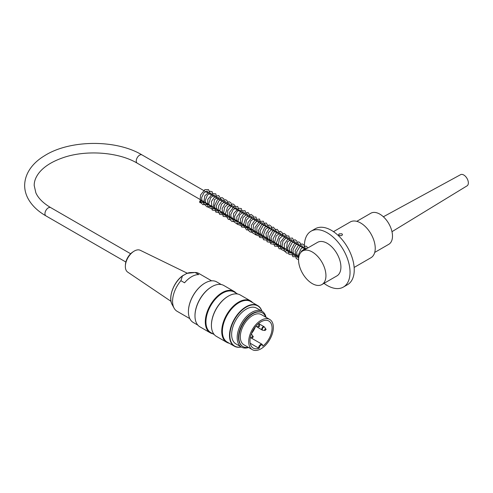 <?xml version="1.0" encoding="UTF-8"?>
<svg xmlns="http://www.w3.org/2000/svg" width="493" height="493" viewBox="0 0 493 493"><rect width="100%" height="100%" fill="white"/><g stroke="black" fill="none" stroke-linecap="round" stroke-linejoin="round"><path stroke-width="0.74" d="M200.947 202.253A0.906 0.703 -89.3 0 0 200.361 200.984A0.906 0.703 -89.3 0 0 200.269 202.789A0.906 0.703 -89.3 0 0 200.947 202.253M341.31 235.666L340.028 235.666M339.178 233.855L341.914 233.781L342.481 234.606C341.982 235.753 340.879 235.999 339.178 235.364L338.611 234.606L339.178 233.855M354.147 267.44L370.958 257.728A20.657 11.924 -120 0 0 374.125 241.182A20.657 11.924 -120 0 0 360.63 222.978A20.657 11.924 -120 0 0 350.301 221.955L333.49 231.661M323.993 283.358A32.273 18.635 -120 0 0 343.356 287.086L347.553 284.658A32.273 18.635 -120 0 0 352.501 258.794A32.273 18.635 -120 0 0 331.419 230.354A32.273 18.635 -120 0 0 315.28 228.758L311.083 231.18A32.273 18.635 -120 0 0 304.52 248.731M343.356 287.086A32.273 18.635 -120 0 0 348.305 261.222A32.273 18.635 -120 0 0 327.216 232.782A32.273 18.635 -120 0 0 311.083 231.18M321.929 284.547L336.904 275.901A19.363 11.179 -120 0 0 339.868 260.384A19.363 11.179 -120 0 0 327.216 243.32A19.363 11.179 -120 0 0 317.535 242.359L302.566 251.005A19.363 11.179 -120 0 0 302.566 273.368A19.363 11.179 -120 0 0 321.929 284.547A19.363 11.179 -120 0 0 324.899 269.03A19.363 11.179 -120 0 0 312.248 251.966A19.363 11.179 -120 0 0 302.566 251.005M383.369 216.772L460.604 174.67A6.452 3.728 60 0 1 465.565 176.457A6.452 3.728 60 0 1 468.35 182.921A6.452 3.728 60 0 1 467.056 185.849L391.978 231.685M248.614 347.51A20.657 11.924 -60 0 1 241.459 347.103A20.657 11.924 -60 0 1 238.292 330.55A20.657 11.924 -60 0 1 251.787 312.346A20.657 11.924 -60 0 1 262.116 311.323A20.657 11.924 -60 0 1 266.041 317.319M241.459 347.103L235.919 343.904A20.657 11.924 -60 0 1 232.751 327.352A20.657 11.924 -60 0 1 246.247 309.148A20.657 11.924 -60 0 1 256.576 308.125L262.116 311.323M265.69 317.116A19.467 11.24 120 0 0 262.368 312.845A19.467 11.24 120 0 0 252.638 313.807A19.467 11.24 120 0 0 239.918 330.963A19.467 11.24 120 0 0 242.901 346.567A19.467 11.24 120 0 0 248.256 347.3M252.317 349.648L243.924 344.798A17.428 10.063 -60 0 1 241.25 330.834A17.428 10.063 -60 0 1 252.638 315.471A17.428 10.063 -60 0 1 261.352 314.608L269.751 319.458A17.428 10.063 120 0 0 252.317 329.521A17.428 10.063 120 0 0 252.317 349.648A17.428 10.063 120 0 0 261.037 348.785A17.428 10.063 120 0 0 272.419 333.422A17.428 10.063 120 0 0 269.751 319.458M234.132 291.443L223.816 285.49A23.886 13.792 120 0 0 211.873 286.667A23.886 13.792 120 0 0 211.873 286.673A23.886 13.792 120 0 0 194.988 315.921A23.886 13.792 120 0 0 199.936 326.853L210.252 332.812A23.886 13.792 -60 0 1 206.585 313.671A23.886 13.792 -60 0 1 222.189 292.626A23.886 13.792 -60 0 1 234.132 291.443A23.886 13.792 -60 0 1 236.221 293.169M212.785 333.755A23.886 13.792 -60 0 1 210.252 332.812M250.567 300.927L240.251 294.974A23.886 13.792 120 0 0 228.308 296.157L228.308 296.157A23.886 13.792 120 0 0 211.417 325.411A23.886 13.792 120 0 0 216.365 336.343L226.681 342.296A23.886 13.792 -60 0 1 223.021 323.161A23.886 13.792 -60 0 1 238.624 302.11A23.886 13.792 -60 0 1 250.567 300.927A23.886 13.792 -60 0 1 252.65 302.659M229.22 343.239A23.886 13.792 -60 0 1 226.681 342.296M261.826 311.157A23.171 13.379 120 0 0 246.247 307.096A23.171 13.379 120 0 0 230.065 332.393A23.171 13.379 120 0 0 241.169 346.936M188.412 311.65A23.171 13.379 -60 0 1 188.412 311.545A23.171 13.379 -60 0 1 204.798 283.167A23.171 13.379 -60 0 1 204.891 283.111M221.277 284.541L216.698 281.897A23.43 13.527 120 0 0 204.983 283.062L204.983 283.062A23.43 13.527 120 0 0 188.412 311.761A23.43 13.527 120 0 0 193.268 322.484L197.847 325.127M211.713 286.766A23.43 13.527 120 0 0 211.559 286.852L211.559 286.852A23.43 13.527 120 0 0 194.988 315.551A23.43 13.527 120 0 0 194.988 315.736M241.268 346.992A23.43 13.527 -60 0 1 234.348 346.203A23.43 13.527 -60 0 1 230.755 327.426A23.43 13.527 -60 0 1 246.062 306.775A23.43 13.527 -60 0 1 257.777 305.617A23.43 13.527 -60 0 1 261.925 311.212M257.777 305.617L250.66 301.506A23.43 13.527 120 0 0 238.945 302.665A23.43 13.527 120 0 0 223.637 323.316A23.43 13.527 120 0 0 227.224 342.093L234.348 346.203M228.148 296.25A23.43 13.527 120 0 0 227.988 296.342L227.988 296.342A23.43 13.527 120 0 0 211.417 325.041A23.43 13.527 120 0 0 211.417 325.22M237.712 294.031L234.224 292.016A23.43 13.527 120 0 0 222.509 293.181A23.43 13.527 120 0 0 207.202 313.825A23.43 13.527 120 0 0 210.794 332.602L214.282 334.618M262.184 312.741A19.467 11.24 120 0 0 262.005 312.636A19.467 11.24 120 0 0 252.268 313.597A19.467 11.24 120 0 0 239.555 330.754A19.467 11.24 120 0 0 242.538 346.351A19.467 11.24 120 0 0 242.722 346.456M227.988 296.342L228.308 296.157L227.988 296.342M211.559 286.852L211.873 286.667L211.559 286.852M125.364 265.875L125.425 264.723A11.062 6.384 -60 0 1 132.759 252.028L133.726 251.399A12.608 7.278 120 0 0 125.364 265.875A12.608 7.278 120 0 0 127.712 272.124L171.022 301.346M187.272 273.202L140.308 250.308A12.608 7.278 120 0 0 134.262 251.066A12.608 7.278 120 0 0 133.726 251.399M180.894 280.683L184.548 282.791A21.815 12.596 -60 0 1 198.765 274.583L195.111 272.475L186.89 273.368L182.447 275.932L180.894 280.683A21.815 12.596 120 0 0 174.109 308.15A21.815 12.596 120 0 0 177.092 311.286L189.799 318.62M211.62 280.831L198.913 273.492A21.815 12.596 120 0 0 195.111 272.475M259.3 348.15A2.453 1.417 120 0 1 261.037 345.094A2.453 1.417 120 0 1 262.769 346.148L262.769 345.655L262.769 346.148A15.622 9.022 120 0 0 271.538 332.424A15.622 9.022 120 0 0 268.845 321.023A15.622 9.022 120 0 0 253.223 330.045A15.622 9.022 120 0 0 253.223 348.083A15.622 9.022 120 0 0 259.3 348.15L258.572 348.076A2.97 1.713 -60 0 1 259.873 345.1A2.97 1.713 -60 0 1 262.153 344.317L250.734 337.723M251.559 333.465A15.622 9.022 120 0 0 255.356 326.896M250.191 343.239L258.572 348.076M374.717 252.428L388.774 244.312A17.945 10.359 -120 0 0 391.843 231.094A17.945 10.359 -120 0 0 381.6 215.312A17.945 10.359 -120 0 0 370.828 213.235L356.772 221.351M130.633 253.747L50.724 207.615A4.776 2.761 120 0 0 45.941 210.369A4.776 2.761 120 0 0 45.941 215.885L125.857 262.023M50.724 207.615C43.211 203.159 38.257 198.223 35.853 192.806L34.202 185.497C34.14 181.208 35.816 176.907 39.23 172.599C44.191 166.511 52.011 161.587 62.685 157.834C85.788 149.576 118.714 152.041 137.233 163.183A4.776 2.761 -60 0 1 137.233 157.668A4.776 2.761 -60 0 1 142.009 154.907C116.046 139.254 69.562 139.661 44.413 155.825C33.869 162.117 24.792 172.408 24.65 185.559C24.699 190.113 25.852 194.495 28.119 198.704C31.848 205.464 37.788 211.195 45.941 215.885M182.447 275.932A19.621 11.327 120 0 0 172.174 304.637C167.934 297.723 173.462 282.384 182.287 275.975L183.279 275.254M186.157 273.646L190.692 272.555A19.621 11.327 120 0 0 186.89 273.368M251.22 334.371A1.812 1.048 120 0 1 251.892 334.63L253.285 336.904L252.237 337.859A0.9 0.524 -60 0 1 252.108 336.774A0.9 0.524 -60 0 1 253.106 336.349A0.9 0.524 -60 0 1 253.192 336.67M265.018 330.483L262.923 330.292A1.812 1.048 120 0 1 262.325 328.967A1.812 1.048 120 0 1 263.564 327.155A1.812 1.048 120 0 1 264.673 327.253L266.066 329.521L265.018 330.483A0.9 0.524 -60 0 1 264.883 329.398A0.9 0.524 -60 0 1 265.887 328.973A0.9 0.524 -60 0 1 265.974 329.287M258.948 325.232A0.9 0.524 -60 0 1 259.497 325.281C259.829 326.224 259.54 326.723 258.628 326.791A0.9 0.524 -60 0 1 258.332 326.132A0.9 0.524 -60 0 1 258.948 325.232M255.966 326.144A1.812 1.048 120 0 0 256.533 326.6L262.165 330.051A1.923 1.109 -60 0 1 261.869 328.504A1.923 1.109 -60 0 1 263.126 326.81A1.923 1.109 -60 0 1 264.088 326.717L258.579 323.537M305.512 249.304L142.009 154.907M298.906 256.52L137.233 163.183M200.361 200.984L202.173 200.676M207.917 192.96L207.257 190.945L203.966 192.738L201.606 197.718L202.161 202.019L203.621 203.03L205.821 202.783M211.571 195.074L210.93 193.065L207.467 195.025L205.131 200.731L206.413 204.749L209.476 204.891M215.219 197.175L215.01 195.629L214.178 195.086L210.696 197.693L208.761 203.738L210.092 206.875L213.124 206.998M218.874 199.289L218.22 197.274L214.492 199.603L213.112 208.342L215.564 209.408L216.778 209.112M222.528 201.397L221.893 199.394L219.071 200.626L216.242 206.006L216.951 210.69L220.433 211.22M226.176 203.498L225.973 201.97L225.147 201.415L221.511 204.225L219.749 210.554L221.739 213.531L224.081 213.327M229.83 205.612L229.387 203.745L228.407 203.566L224.648 207.202L223.526 213.395L225.572 215.688L227.735 215.435M233.479 207.719L233.029 205.84L231.692 205.791L227.661 210.714L227.766 216.84L230.422 217.807L231.39 217.542M237.133 209.827L236.498 207.824L233.127 209.661L230.804 214.652L231.396 218.923L233.885 219.946L235.038 219.65M240.787 211.935L240.159 209.938L237.398 211.103L234.526 216.415L235.155 221.166L238.692 221.758M244.429 214.042L244.263 212.582L243.419 211.953L239.734 214.825L238.02 221.234L239.943 224.056L242.34 223.865M248.084 216.15L247.665 214.301L246.722 214.091L242.932 217.684L241.78 223.945L243.832 226.225L245.989 225.973M251.738 218.257L251.294 216.39L249.976 216.316L246.389 220.174L245.434 226.047L247.474 228.333L249.643 228.08M255.386 220.371L254.733 218.356L250.968 220.735L248.934 226.336L250.284 230.083L253.291 230.188M259.041 222.479L258.665 220.673L257.463 220.47L253.544 224.697L252.971 230.958L254.832 232.56L256.945 232.295M262.695 224.586L262.251 222.713L260.785 222.7L256.865 227.606L256.915 233.614L258.468 234.668L260.594 234.409M266.343 226.694L265.727 224.697L263.059 225.763L260.113 231.044L260.68 235.882L262.954 236.825L264.248 236.517M269.998 228.801L269.344 226.786L265.573 229.177L263.539 234.699L264.815 238.464L267.902 238.624M273.646 230.909L273.276 229.116L272.352 228.838L268.352 232.708L267.508 239.228L269.351 240.972L271.551 240.732M277.3 233.016L276.678 231.02L274.022 232.08L271.058 237.423L271.68 242.266L275.205 242.839M280.948 235.124L280.745 233.59L279.919 233.035L276.203 235.974L274.552 242.42L276.493 245.15L278.853 244.947M284.603 237.232L284.171 235.377L283.216 235.179L279.463 238.735L278.28 244.947L280.307 247.301L282.507 247.055M288.251 239.339L287.807 237.472L286.488 237.404L282.883 241.299L281.959 247.184L284.017 249.421L286.156 249.162M291.905 241.453L291.246 239.438L287.419 241.915L286.156 250.524L288.621 251.572L289.81 251.276M295.56 243.56L294.931 241.558L292.152 242.741L289.292 248.053L289.927 252.792L293.464 253.384M299.208 245.668L298.555 243.653L295.849 244.805L293.008 249.889L293.421 254.678L294.968 255.744L297.113 255.491M302.862 247.776L302.24 245.779L299.892 246.568L296.687 251.892L297.211 256.982L298.672 257.864M306.449 248.762L305.839 247.862L301.519 251.14L300.884 252.391M200.281 202.789L204.047 201.754M209.599 193.934L209.735 192.689L208.484 189.583L204.866 189.639L200.54 195.018L200.103 201.957L202.95 204.718L207.701 203.868M213.253 196.041L212.187 191.728L209.95 191.222L204.78 195.863L203.603 203.621L207.115 206.949L211.349 205.975M216.902 198.149L215.78 193.792L212.612 193.638L207.756 199.449L207.787 206.961L212.076 209.1L214.997 208.083M220.556 200.257L220.679 198.494L218.682 195.518L214.726 196.719L211.411 201.545L212.23 210.073L216.982 210.949L218.658 210.191M224.204 202.364L223.847 198.876L221.949 197.539L217.45 199.72L214.437 205.84L215.798 212.107L220.759 213.013L222.306 212.298M227.858 204.472L227.692 201.391L225.739 199.671L222.023 200.941L218.874 205.371L217.937 210.523L219.65 214.4L224.913 214.936L225.96 214.412M231.513 206.579L231.118 203.042L229.307 201.76L225.233 203.443L222.09 208.662L223.15 216.365L228.518 217.062L229.609 216.519M235.161 208.687L234.914 205.421L232.776 203.843L227.606 207.029L225.221 214.51L228.351 219.422L233.257 218.621M238.809 210.794L237.725 206.468L233.879 206.616L229.584 212.323L229.516 219.274L232.037 221.542L236.911 220.728M242.464 212.908L241.342 208.551L238.563 208.243L233.571 213.586L233.09 221.215L236.886 223.877L240.559 222.836M246.118 215.016L246.254 213.617L245.046 210.702L241.274 210.782L236.732 216.975L237.232 224.186L241.804 225.893L244.214 224.95M249.766 217.123L249.865 215.114L247.911 212.391L243.69 213.802L240.356 219.188L241.465 226.965L246.592 227.674L247.868 227.057M253.42 219.231L253.174 215.971L251.036 214.387L245.908 217.505L243.474 224.907L246.562 229.948L251.516 229.165M257.069 221.339L256.021 217.037L252.274 217.08L247.868 222.787L247.794 229.855L250.321 232.098L255.171 231.272M260.723 223.446L259.528 219.04L255.411 219.514L251.319 225.455L251.59 232.234L255.189 234.415L258.819 233.38M264.377 225.554L264.507 224.093L263.287 221.228L259.484 221.351L254.986 227.532L255.473 234.705L260.039 236.437L262.467 235.488M268.026 227.661L268.13 225.702L266.084 222.904L261.647 224.623L258.4 230.49L259.663 237.447L265.031 238.144L266.128 237.601M271.674 229.769L271.446 226.54L269.32 224.925L264.599 227.489L261.783 234.101L263.539 239.758L268.574 240.294L269.776 239.709M275.328 231.883L275.322 229.288L273.196 227.076L269.16 228.641L265.98 233.75L267.095 241.78L271.68 242.593L273.424 241.816M278.976 233.99L279.026 231.63L277.084 229.245L272.678 230.872L269.394 236.658L270.608 243.758L275.612 244.608L277.078 243.924M282.631 236.098L282.477 233.041L280.535 231.297L276.129 233.177L272.98 239.031L274.546 246.124L279.667 246.562L280.733 246.032M286.285 238.205L285.909 234.699L284.005 233.374L279.093 236.067L276.351 243.024L279.192 248.836L284.381 248.139M289.933 240.313L288.849 235.987L285.533 235.851L280.745 241.718L280.844 249.168L284.942 251.276L288.029 250.247M293.588 242.42L293.717 240.8L292.466 238.07L288.553 238.304L284.313 244.06L284.319 250.968L286.858 253.186L291.683 252.354M297.236 244.528L296.885 241.059L294.993 239.703L290.543 241.816L287.505 247.837L288.935 254.37L294.056 255.084L295.338 254.462M300.89 246.636L300.736 243.585L298.789 241.835L294.413 243.696L291.252 249.501L292.793 256.662L298.265 256.952L298.875 256.637M304.538 248.743L304.144 245.2L302.332 243.924L298.259 245.613L295.122 250.826L296.194 258.542L298.555 259.675M308.051 247.837L305.9 246.019L301.155 248.527L298.302 255.164L298.598 258.609M242.538 346.351L242.901 346.567M262.005 312.636L262.368 312.845M211.417 325.041L211.417 325.411M194.988 315.551L194.988 315.921M172.174 304.637L174.109 308.15M190.692 272.555L194.125 272.487M252.237 337.859L250.308 337.68M259.497 325.281L258.381 323.704M258.628 326.791L256.533 326.6M251.892 334.63L251.307 334.094M262.923 330.292L262.165 330.051M264.673 327.253L264.088 326.717M262.923 345.907L262.153 344.317"/></g></svg>
